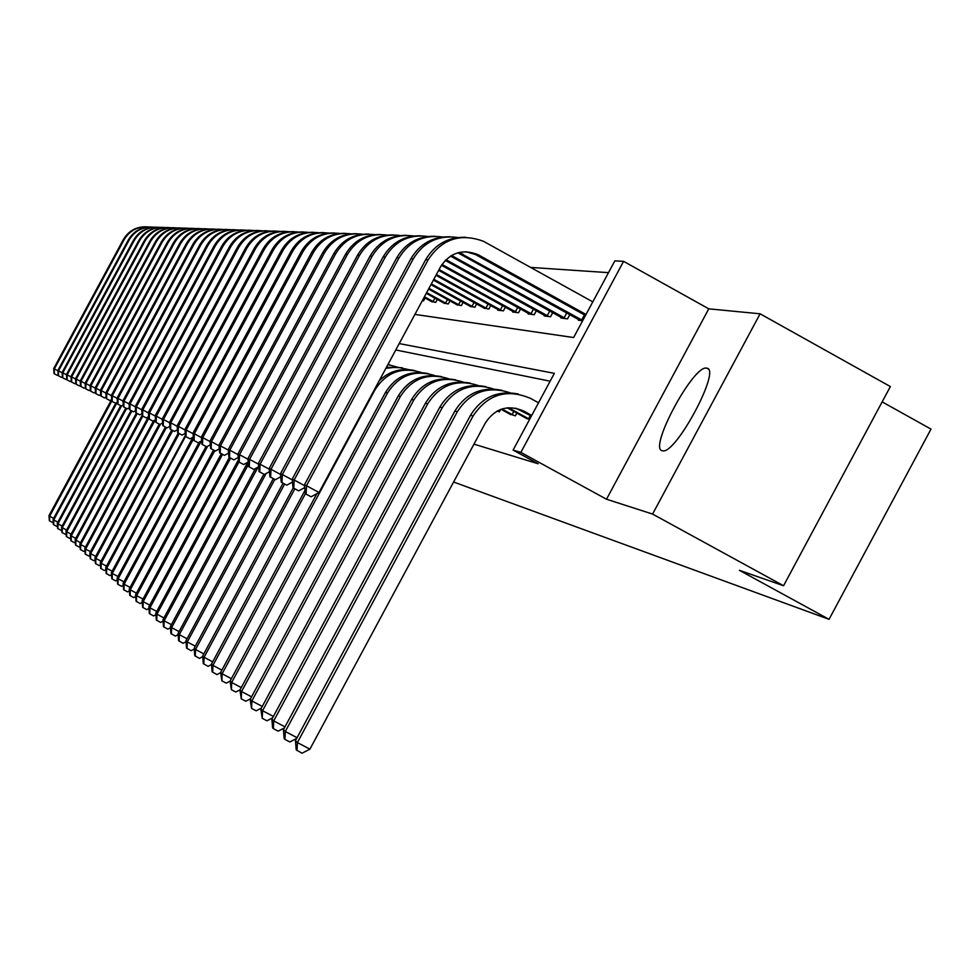 <?xml version="1.0" encoding="UTF-8"?>
<svg xmlns="http://www.w3.org/2000/svg" width="980" height="980" viewBox="0 0 980 980"><rect width="100%" height="100%" fill="white"/><g stroke="black" fill="none" stroke-linecap="round" stroke-linejoin="round"><path stroke-width="1.47" d="M706.666 368.174C693.632 364.144 647.964 449.183 662.321 450.739L662.652 450.8C675.673 454.793 721.586 368.897 706.813 368.198L706.666 368.174M414.92 314.409L573.619 337.537L614.84 260.864L623.586 261.341L520.858 452.405L513.104 450.09L554.362 373.343L399.215 343.576M708.773 308.835L606.51 499.224L652.582 514.071L783.559 585.746L890.367 386.561L760.113 313.808L708.773 308.835L623.586 261.341M882.147 401.874L931 429.118L829.056 619.336L453.605 482.013M608.507 272.648L530.731 267.418M652.582 514.071L760.113 313.808M422.294 300.725L423.532 300.885L425.087 297.981M431.212 301.362L435.696 302.391L437.313 299.402M443.646 302.894L448.289 303.971L449.967 300.86M456.521 304.486L461.335 305.601L463.075 302.379M469.861 306.128L474.847 307.279L476.648 303.935M483.704 307.83L488.873 309.031L490.735 305.564M435.978 275.307L498.024 309.594L497.754 310.146L503.414 310.844L505.362 307.242M438.636 270.37L512.957 311.444L512.65 311.995L518.518 312.73L520.539 308.982M528.428 313.343L528.11 313.931L534.223 314.69L536.317 310.795M544.525 315.327L544.194 315.94L550.552 316.736L552.732 312.669M561.271 317.398L560.928 318.022L567.543 318.855L569.821 314.617M578.702 319.541L578.347 320.203L582.647 320.742M473.965 444.148L538.118 463.761L513.104 450.09M550.148 381.196L395.773 349.97M496.946 411.147L499.433 411.784L500.694 409.42M509.392 413.854L515.382 415.839L516.852 413.119M525.758 417.995L529.568 419.452M606.51 499.224L520.858 452.405M783.559 585.746L739.361 570.287L829.056 619.336M53.263 522.083L52.491 522.512L49.331 520.723L49 515.615L111.573 399.644M49 515.615L49.649 516.215L111.806 401.004M49.588 520.968L49.649 516.215L53.643 518.334M54.035 373.613L57.195 375.303L54.035 373.613L53.692 368.578L123.284 239.671C128.441 231.011 136.036 226.711 146.081 226.797M53.692 368.578L54.353 368.884L124.08 239.733C129.703 230.435 137.923 226.184 148.715 226.98M54.292 373.748L54.353 368.884L57.869 370.783M58.139 374.776L57.195 375.303M57.453 525.868L56.62 526.334L53.422 524.521L53.092 519.351L115.799 403.123M53.092 519.351L53.753 519.964L117.22 402.315M53.692 524.766L53.753 519.964L57.845 522.144M61.752 529.764L60.858 530.254L57.624 528.416L57.281 523.185L120.675 405.659M57.281 523.185L57.955 523.81L121.569 405.892M57.894 528.673L57.955 523.81L62.157 526.04M58.188 375.61L61.397 377.325L58.188 375.61L57.857 370.501L128.294 240.002C133.513 231.231 141.218 226.882 151.386 226.968M57.857 370.501L58.531 370.82L129.115 240.063C134.811 230.643 143.141 226.343 154.081 227.164M58.457 375.732L58.531 370.82L62.132 372.768M62.401 376.749L61.397 377.325M62.463 377.643L65.709 379.382L62.463 377.643L62.108 372.474L133.427 240.345C138.719 231.464 146.51 227.066 156.812 227.152M62.108 372.474L62.806 372.804L134.272 240.406C140.054 230.851 148.495 226.503 159.581 227.348M62.732 377.778L62.806 372.804L66.493 374.789M66.763 378.782L65.709 379.382M66.162 533.745L65.207 534.272L61.924 532.41L61.581 527.105L125.795 408.06M61.581 527.105L62.279 527.742L126.604 408.501M62.206 532.667L62.279 527.742L66.579 530.033M70.67 537.836L69.666 538.4L66.346 536.513L65.979 531.135L131.038 410.522M65.979 531.135L66.701 531.785L131.871 410.963M66.628 536.771L66.701 531.785L71.111 534.137M75.313 542.038L74.247 542.626L70.866 540.715L70.499 535.264L136.428 413.046M70.499 535.264L71.234 535.938L137.274 413.499M71.16 540.985L71.234 535.938L75.766 538.351M66.836 379.738L70.119 381.49L66.836 379.738L66.481 374.507L138.695 240.7C144.06 231.696 151.949 227.238 162.374 227.336M66.481 374.507L67.191 374.826L139.552 240.749C145.42 231.072 153.97 226.662 165.216 227.532M67.118 379.873L67.191 374.826L70.977 376.871M71.246 380.853L70.119 381.49M71.32 381.882L74.651 383.658L71.32 381.882L70.952 376.577L144.097 241.056C149.524 231.942 157.523 227.421 168.082 227.519M70.952 376.577L71.687 376.92L144.979 241.117C150.932 231.292 159.605 226.833 170.998 227.728M71.614 382.016L71.687 376.92L75.57 379.015M75.84 382.984L74.651 383.658M75.913 384.074L79.306 385.887L75.913 384.074L75.546 378.709L149.646 241.423C155.146 232.186 163.244 227.617 173.938 227.703M75.546 378.709L76.293 379.052L150.54 241.484C156.579 231.525 165.375 227.005 176.927 227.924M76.22 384.221L76.293 379.052L80.287 381.208M80.568 385.177L79.306 385.887M80.642 386.341L84.072 388.166L80.642 386.341L80.262 380.889L155.33 241.803C160.904 232.444 169.111 227.801 179.953 227.911M80.262 380.889L81.034 381.245L156.261 241.864C162.386 231.758 171.304 227.189 183.015 228.132M80.948 386.488L81.034 381.245L85.138 383.462M85.407 387.418L84.072 388.166M85.493 388.656L88.972 390.518L85.493 388.656L85.113 383.143L161.173 242.183C166.821 232.701 175.138 228.009 186.127 228.107M85.113 383.143L85.897 383.499L162.129 242.256C168.339 232.003 177.392 227.36 189.275 228.34M85.811 388.803L85.897 383.499L90.111 385.777M90.381 389.721L88.972 390.518M90.479 391.032L94.007 392.919L90.479 391.032L90.087 385.446L167.176 242.587C172.897 232.971 181.325 228.205 192.46 228.316M90.087 385.446L90.895 385.814L168.143 242.648C174.452 232.248 183.64 227.556 195.694 228.561M90.797 391.192L90.895 385.814L95.219 388.154M95.489 392.086L94.007 392.919M95.587 393.482L99.176 395.393L95.587 393.482L95.195 387.81L173.338 242.991C179.144 233.24 187.682 228.414 198.977 228.524M95.195 387.81L96.028 388.19L174.342 243.065C180.749 232.505 190.059 227.74 202.297 228.781M95.93 393.642L96.028 388.19L100.462 390.591M100.744 394.511L99.176 395.393M100.854 395.994L104.493 397.941L100.854 395.994L100.438 390.248L179.671 243.42C185.551 233.522 194.224 228.634 205.665 228.744M100.438 390.248L101.295 390.64L180.7 243.481C187.204 232.762 196.662 227.936 209.083 229.002M101.197 396.165L101.295 390.64L105.865 393.103M106.146 397.01L104.493 397.941M106.257 398.578L109.956 400.551L106.257 398.578L105.84 392.747L186.175 243.849C192.154 233.816 200.937 228.855 212.55 228.977M105.84 392.747L106.722 393.151L187.241 243.922C193.844 233.032 203.46 228.144 216.066 229.234M106.612 398.75L106.722 393.151L111.426 395.687M111.708 399.571L109.956 400.551M111.818 401.237L115.579 403.246L111.818 401.237L111.401 395.32L192.876 244.29C198.94 234.11 207.858 229.075 219.63 229.21M111.401 395.32L112.308 395.736L193.967 244.363C200.68 233.314 210.443 228.352 223.244 229.479M112.186 401.408L112.308 395.736L117.135 398.346M117.416 402.204L115.579 403.246M117.551 403.981L121.361 406.014L117.551 403.981L117.11 397.966L199.773 244.743C205.923 234.416 214.963 229.32 226.907 229.443M117.11 397.966L118.041 398.395L200.9 244.816C207.723 233.595 217.633 228.561 230.631 229.737M117.919 404.152L118.041 398.395L123.027 401.09M123.309 404.924L121.361 406.014M123.443 406.798L127.314 408.856L123.443 406.798L122.99 400.698L206.866 245.221C213.113 234.735 222.289 229.553 234.404 229.688M122.99 400.698L123.958 401.139L208.03 245.294C214.963 233.877 225.032 228.781 238.25 229.994M123.823 406.982L123.958 401.139L129.09 403.907M129.36 407.704L127.314 408.856M129.507 409.689L133.452 411.796L129.507 409.689L129.054 403.503L214.179 245.698C220.512 235.053 229.835 229.798 242.134 229.945M129.054 403.503L130.046 403.956L215.367 245.784C222.423 234.183 232.664 229.002 246.078 230.251M129.911 409.885L130.046 403.956L135.326 406.81M135.608 410.583L133.452 411.796M135.767 412.678L139.76 414.822L135.767 412.678L135.301 406.394L221.701 246.201C228.144 235.396 237.601 230.055 250.084 230.202M135.301 406.394L136.318 406.872L222.938 246.286C230.104 234.489 240.517 229.234 254.163 230.521M136.171 412.874L136.318 406.872L141.769 409.812M142.051 413.548L139.76 414.822M142.21 415.765L146.277 417.933L142.21 415.765L141.733 409.383L229.467 246.715C235.996 235.739 245.613 230.325 258.291 230.471M141.733 409.383L142.786 409.861L230.729 246.801C238.03 234.808 248.614 229.467 262.493 230.815M142.627 415.961L142.786 409.861L148.409 412.899M148.678 416.586L146.277 417.933M148.862 418.938L153.003 421.143L148.862 418.938L148.372 412.458L237.466 247.242C244.106 236.094 253.869 230.594 266.744 230.753M148.372 412.458L149.45 412.96L238.777 247.34C246.201 235.127 256.968 229.712 271.08 231.096M149.291 419.146L149.45 412.96L155.257 416.084M155.526 419.734L153.003 421.143M155.722 422.221L159.924 424.463L155.722 422.221L155.22 415.63L245.723 247.793C252.473 236.462 262.395 230.876 275.478 231.035M155.22 415.63L156.335 416.145L247.07 247.879C254.641 235.457 265.592 229.969 279.949 231.403M156.163 422.429L156.335 416.145L162.325 419.379M162.594 422.98L159.924 424.463M162.803 425.602L167.09 427.893L162.803 425.602L162.288 418.901L254.249 248.357C261.109 236.829 271.19 231.157 284.482 231.329M162.288 418.901L163.44 419.44L255.645 248.454C263.351 235.813 274.498 230.227 289.1 231.709M163.268 425.822L163.44 419.44L169.626 422.784M169.895 426.325L167.09 427.893M170.116 429.105L174.477 431.421L170.116 429.105L169.589 422.282L263.057 248.945C270.027 237.221 280.268 231.452 293.792 231.635M169.589 422.282L170.777 422.846L264.49 249.043C272.342 236.168 283.698 230.496 298.557 232.04M170.594 429.326L170.777 422.846L177.172 426.288M177.441 429.779L174.477 431.421M80.078 546.338L78.939 546.963L75.521 545.027L75.142 539.502L142.174 415.226M75.142 539.502L75.901 540.188L142.823 416.096M75.815 545.309L75.901 540.188L80.544 542.675M84.966 550.76L83.753 551.422L80.287 549.449L79.907 543.851L148.482 416.708M79.907 543.851L80.678 544.562L148.813 418.24M80.593 549.743L80.678 544.562L85.456 547.11M89.989 555.305L88.715 556.003L85.187 553.994L84.794 548.322L153.542 420.837M84.794 548.322L85.591 549.057L155.244 419.893M85.505 554.288L85.591 549.057L90.503 551.667M95.146 559.96L93.798 560.707L90.221 558.673L89.829 552.916L159.262 424.132M89.829 552.916L90.638 553.663L160.475 424.156M90.552 558.968L90.638 553.663L95.685 556.346M100.462 564.75L99.017 565.534L95.391 563.476L94.987 557.632L165.424 427.023M94.987 557.632L95.832 558.404L166.392 427.537M95.734 563.782L95.832 558.404L101.013 561.16M105.913 569.674L104.395 570.507L100.72 568.412L100.303 562.483L171.745 429.975M100.303 562.483L101.16 563.279L172.75 430.514M101.063 568.731L101.16 563.279L106.502 566.109M111.536 574.746L109.919 575.615L106.183 573.484L105.767 567.481L178.25 433.025M105.767 567.481L106.649 568.29L179.279 433.577M106.538 573.815L106.649 568.29L112.137 571.205M117.318 579.952L115.615 580.871L111.818 578.715L111.389 572.614L185.404 435.316M111.389 572.614L112.296 573.447L185.489 436.455L190.01 438.856L186.004 436.688L186.212 429.987L283.098 250.268C291.244 236.903 303.028 231.06 318.451 232.713M112.186 579.045L112.296 573.447L117.943 576.448M123.272 585.317L121.471 586.285L117.612 584.092L117.171 577.894L193.011 437.202M117.171 577.894L118.115 578.751L193.464 438.966M117.992 584.435L118.115 578.751L123.933 581.851M129.397 590.842L127.498 591.871L123.578 589.629L123.125 583.333L199.197 442.213M123.125 583.333L124.105 584.227L201.268 441.061M123.97 589.985L124.105 584.227L130.095 587.412M135.718 596.526L133.709 597.604L129.728 595.338L129.262 588.943L206.033 446.525M129.262 588.943L130.267 589.862L207.674 446.255M130.132 595.705L130.267 589.862L136.441 593.145M142.247 602.394L140.115 603.533L136.061 601.218L135.595 594.725L213.567 450.053M135.595 594.725L136.624 595.668L214.755 450.69M136.477 601.598L136.624 595.668L142.994 599.062M148.972 608.433L146.718 609.634L142.602 607.282L142.112 600.691L221.333 453.691M142.112 600.691L143.178 601.659L222.57 454.353M143.031 607.674L143.178 601.659L149.756 605.15M155.906 614.668L153.542 615.942L149.34 613.541L148.85 606.841L229.357 457.44M148.85 606.841L149.952 607.833L230.619 458.126M149.781 613.946L149.952 607.833L156.727 611.447M163.072 621.1L160.573 622.447L156.31 619.997L155.796 613.186L238.422 459.828M155.796 613.186L156.935 614.215L238.936 462.021M156.763 620.413L156.935 614.215L163.942 617.939M170.483 627.751L167.837 629.16L163.501 626.673L162.974 619.74L247.805 462.278M162.974 619.74L164.138 620.806L248.442 464.349M163.966 627.102L164.138 620.806L171.39 624.652M178.139 634.611L175.346 636.106L170.924 633.558L170.385 626.514L255.523 468.465M170.385 626.514L171.598 627.617L258.083 467.068M171.402 634.011L171.598 627.617L179.083 631.598M186.053 641.716L183.101 643.284L178.605 640.687L178.054 633.509L263.865 474.198M178.054 633.509L179.303 634.66L266.119 473.499M179.107 641.153L179.303 634.66L187.045 638.776M194.248 649.054L191.137 650.708L186.543 648.062L185.98 640.761L273.31 478.632M185.98 640.761L187.278 641.937L274.804 479.428M187.07 648.539L187.278 641.937L195.29 646.2M202.738 656.649L199.442 658.389L194.775 655.694L194.187 648.258L283.073 483.201M194.187 648.258L195.535 649.483L284.629 484.047M195.302 656.196L195.535 649.483L203.84 653.893M177.674 432.719L182.121 435.083L177.674 432.719L177.135 425.786L272.146 249.545C279.251 237.626 289.664 231.77 303.396 231.954M177.135 425.786L178.36 426.361L273.641 249.643C281.64 236.535 293.204 230.766 308.332 232.37M178.164 432.952L178.36 426.361L184.975 429.926M185.245 433.344L182.121 435.083M185.489 436.455L184.938 429.399L281.554 250.17C288.769 238.042 299.365 232.076 313.343 232.272M184.938 429.399L193.048 433.687M193.317 437.031L190.01 438.856M432.241 301.963L424.071 297.418M434.41 302.232L424.413 296.769M193.575 440.314L198.181 442.764L193.575 440.314L192.999 433.136L291.293 250.819C298.631 238.483 309.411 232.407 323.633 232.615M192.999 433.136L194.322 433.748L292.873 250.917C301.191 237.295 313.208 231.354 328.913 233.069M194.101 440.571L194.322 433.748L201.402 437.57M433.05 301.534L434.912 298.079M201.672 440.841L198.181 442.764M444.712 303.518L426.276 293.314M446.954 303.8L426.643 292.64M201.941 444.32L206.645 446.819L201.941 444.32L201.353 437.007L301.362 251.48C308.835 238.924 319.811 232.75 334.278 232.958M201.353 437.007L202.725 437.644L303.004 251.591C311.493 237.699 323.731 231.648 339.741 233.436M202.493 444.577L202.725 437.644L210.051 441.6M445.569 303.077L447.505 299.5M210.32 444.785L206.645 446.819M211.533 664.514L208.054 666.351L203.289 663.595L202.689 656.024L293.204 487.942M202.689 656.024L204.073 657.286L294.809 488.812M387.884 364.621L395.969 366.716M387.945 364.511L389.991 364.977M203.84 664.109L204.073 657.286L212.685 661.855M220.647 672.66L216.972 674.595L212.109 671.79L211.496 664.06L304.988 490.441M211.496 664.06L212.942 665.383L305.356 493.749M385.899 368.309L397.255 367.12L408.391 369.546M386.463 367.28L402.192 367.733M212.685 672.317L212.942 665.383L221.86 670.124M230.116 681.112L226.233 683.146L221.86 680.831L220.635 672.415L316.859 493.687M220.635 672.415L222.129 673.774L375.107 389.636C386.353 372.253 401.739 366.545 421.265 372.486M379.113 380.914C389.256 371.04 401.163 367.598 414.834 370.599M221.86 680.831L222.129 673.774L231.39 678.687M240.1 689.798L235.825 692.027L231.39 689.675L230.104 681.063L385.495 392.429C395.504 376.394 409.665 370.109 427.966 373.564M230.104 681.063L231.66 682.484L387.517 392.98C399.007 375.23 414.724 369.411 434.63 375.536M231.39 689.675L231.66 682.484L241.276 687.592M250.513 698.789L245.796 701.239L241.276 698.85L239.953 690.055L398.297 395.883C408.513 379.53 422.944 373.123 441.588 376.651M239.953 690.055L241.558 691.537L400.404 396.447C412.163 378.305 428.199 372.4 448.522 378.709M241.276 698.85L241.558 691.537L251.566 696.829M261.354 708.124L256.16 710.819L251.542 708.381L250.182 699.402L411.612 399.46C422.025 382.776 436.737 376.247 455.749 379.86M250.182 699.402L251.86 700.933L413.793 400.048C425.822 381.514 442.213 375.499 462.952 382.004M251.542 708.381L251.86 700.933L262.248 706.445M497.803 411.367L497.154 411.024M272.636 717.826L266.94 720.79L262.236 718.291L260.815 709.116L425.455 403.184C436.076 386.157 451.082 379.493 470.474 383.192M260.815 709.116L262.554 710.708L427.721 403.797C440.032 384.834 456.778 378.721 477.971 385.434M262.236 718.291L262.554 710.708L273.383 716.441M513.692 415.41L501.919 409.003M510.837 414.687L501.062 409.285M284.396 727.932L278.149 731.154L273.359 728.618L272.624 727.944L271.889 719.234L439.861 407.055C450.702 389.673 466.015 382.874 485.798 386.659M271.889 719.234L273.702 720.888L442.225 407.692C454.83 388.301 471.956 382.077 493.602 389.011M273.359 728.618L273.702 720.888L284.972 726.866M512.075 414.565L513.765 411.429M457.623 305.135L428.566 289.063M459.951 305.429L428.946 288.365M210.614 448.46L215.404 451.008L210.614 448.46L210.014 441.024L311.787 252.179C319.407 239.389 330.579 233.105 345.303 233.326M210.014 441.024L211.423 441.674L313.502 252.289C322.151 238.116 334.646 231.966 350.975 233.828M211.178 448.73L211.423 441.674L219.03 445.778M458.542 304.694L460.539 300.983M219.275 448.877L215.404 451.008M471.013 306.801L430.943 284.641M473.426 307.108L431.335 283.918M219.606 452.748L224.481 455.357L219.606 452.748L218.981 445.177L322.604 252.889C330.358 239.867 341.738 233.461 356.732 233.706M218.981 445.177L220.439 445.851L324.368 253.012C333.212 238.544 345.952 232.285 362.612 234.22M220.194 453.03L220.439 445.851L228.328 450.114M471.98 306.36L474.051 302.514M228.573 453.103L224.481 455.357M484.88 308.541L433.405 280.072M487.391 308.847L433.809 279.312M228.916 457.207L233.902 459.865L228.916 457.207L228.279 449.489L333.812 253.636C341.714 240.357 353.302 233.84 368.578 234.085M228.279 449.489L229.798 450.188L335.65 253.759C344.678 238.998 357.688 232.615 374.679 234.637M229.528 457.501L229.798 450.188L237.981 454.61M485.921 308.088L488.077 304.094M238.226 457.488L233.902 459.865M498.024 309.594L499.286 310.329M501.883 310.66L436.394 274.535M238.593 461.825L243.677 464.532L238.593 461.825L237.932 453.961L345.45 254.408C353.51 240.872 365.32 234.232 380.877 234.489M237.932 453.961L239.512 454.696L347.361 254.531C356.585 239.451 369.864 232.971 387.21 235.065M239.218 462.131L239.512 454.696L248.014 459.277M500.388 309.876L502.618 305.723M248.246 462.033L243.677 464.532M512.957 311.444L514.231 312.204M516.926 312.534L439.065 269.561M248.638 466.627L253.832 469.396L248.638 466.627L247.952 458.603L357.541 255.204C365.748 241.411 377.79 234.637 393.654 234.906M247.952 458.603L249.594 459.363L359.513 255.339C368.946 239.929 382.519 233.326 400.232 235.519M249.288 466.946L249.594 459.363L258.426 464.14M515.394 311.75L517.722 307.426M258.659 466.762L253.832 469.396M529.751 314.139L441.453 265.249M532.557 314.482L441.968 264.441M259.075 471.613L264.392 474.443L259.075 471.613L258.365 463.43L370.097 256.037C378.476 241.962 390.751 235.065 406.921 235.347M258.365 463.43L260.08 464.226L372.155 256.184C381.808 240.431 395.675 233.693 413.768 235.984M259.761 471.944L260.08 464.226L269.267 469.187M531.001 313.686L533.414 309.19M269.488 471.662L264.392 474.443M545.897 316.148L445.226 260.398M548.825 316.516L445.961 259.663M269.929 476.807L275.356 479.698L269.929 476.807L269.206 468.452L383.156 256.907C391.706 242.538 404.226 235.506 420.726 235.8M269.206 468.452L270.982 469.273L385.299 257.054C395.173 240.933 409.358 234.085 427.856 236.474M270.639 477.15L270.982 469.273L280.55 474.443M547.232 315.695L549.743 311.015M280.746 476.758L275.356 479.698M562.704 318.243L450.518 256.086M565.742 318.623L451.535 255.462M281.236 482.209L286.785 485.161L281.236 482.209L280.476 473.683L396.741 257.814C405.475 243.138 418.264 235.96 435.096 236.266M280.476 473.683L282.326 474.541L398.97 257.961C409.089 241.472 423.605 234.477 442.519 236.989M281.971 482.564L282.326 474.541L292.297 479.918M564.113 317.79L566.734 312.914M292.493 482.062L286.785 485.161M529.653 419.318L508.461 407.717M527.277 418.864L507.236 407.839M296.671 738.442L289.835 741.958L284.935 739.373L284.188 738.663L283.416 729.769L454.855 411.086C465.941 393.335 481.572 386.402 501.76 390.273M283.416 729.769L285.303 731.497L457.317 411.747C470.241 391.902 487.758 385.569 509.894 392.735M284.935 739.373L285.303 731.497L297.062 737.72M528.588 418.754L530.351 415.483M580.197 320.435L457.819 252.803M582.769 320.521L459.081 252.473M293.008 487.832L298.692 490.858L293.008 487.832L292.224 479.122L410.902 258.745C419.82 243.763 432.878 236.437 450.065 236.768M292.224 479.122L294.159 480.016L413.229 258.904C423.593 242.023 438.452 234.894 457.807 237.515M293.779 488.199L294.159 480.016L304.547 485.639M581.704 319.97L584.435 314.886M304.731 487.587L298.692 490.858M531.748 415.422L523.798 411.061C507.995 404.36 495.219 408.268 485.468 422.772L309.913 749.161L302.024 753.228L296.23 749.847L295.433 740.745L470.498 415.3C481.817 397.157 497.791 390.077 518.408 394.046M531.405 416.059L515.701 408.146M295.433 740.745L297.406 742.546L473.071 415.986C487.709 394.217 506.88 388.374 530.596 398.431L538.535 402.792M297.014 750.582L297.406 742.546L309.913 749.161M305.282 493.7L311.101 496.799L305.282 493.7L304.474 484.794L306.483 485.737L428.089 259.884C441.882 238.985 460.367 232.799 483.544 241.325L592.802 301.865M585.489 315.462L475.398 254.482L465.733 251.701M586.016 314.47L477.995 254.629C462.401 248.626 449.93 252.668 440.559 266.781L319.027 492.511L311.101 496.799M304.474 484.794L425.663 259.725C434.789 244.412 448.117 236.927 465.684 237.27M306.091 494.091L306.483 485.737L319.027 492.511M123.284 239.671L124.08 239.733M128.294 240.002L129.115 240.063M133.427 240.345L134.272 240.406M138.695 240.7L139.552 240.749M144.097 241.056L144.979 241.117M149.646 241.423L150.54 241.484M155.33 241.803L156.261 241.864M161.173 242.183L162.129 242.256M167.176 242.587L168.143 242.648M173.338 242.991L174.342 243.065M179.671 243.42L180.7 243.481M186.175 243.849L187.241 243.922M192.876 244.29L193.967 244.363M199.773 244.743L200.9 244.816M206.866 245.221L208.03 245.294M214.179 245.698L215.367 245.784M221.701 246.201L222.938 246.286M229.467 246.715L230.729 246.801M237.466 247.242L238.777 247.34M245.723 247.793L247.07 247.879M254.249 248.357L255.645 248.454M263.057 248.945L264.49 249.043M272.146 249.545L273.641 249.643M281.554 250.17L283.098 250.268M291.293 250.819L292.873 250.917M301.362 251.48L303.004 251.591M385.495 392.429L387.517 392.98M398.297 395.883L400.404 396.447M411.612 399.46L413.793 400.048M425.455 403.184L427.721 403.797M439.861 407.055L442.225 407.692M311.787 252.179L313.502 252.289M322.604 252.889L324.368 253.012M333.812 253.636L335.65 253.759M345.45 254.408L347.361 254.531M357.541 255.204L359.513 255.339M370.097 256.037L372.155 256.184M383.156 256.907L385.299 257.054M396.741 257.814L398.97 257.961M454.855 411.086L457.317 411.747M460.71 254.188L463.197 254.322M410.902 258.745L413.229 258.904M521.066 410.387L523.798 411.061M470.498 415.3L473.071 415.986M476.501 255.07L479.098 255.217M425.663 259.725L428.089 259.884M706.813 368.198L708.05 368.884M459.632 253.612L462.107 253.759M475.398 254.482L477.995 254.629"/></g></svg>
